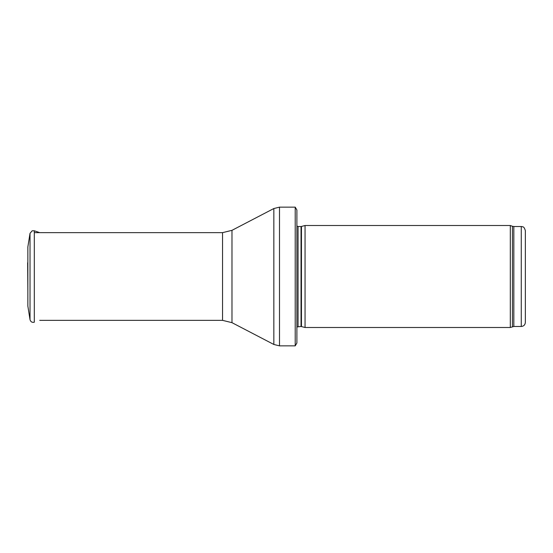 <?xml version="1.0" encoding="UTF-8"?>
<svg xmlns="http://www.w3.org/2000/svg" width="553" height="553" viewBox="0 0 553 553"><rect width="100%" height="100%" fill="white"/><g stroke="black" fill="none" stroke-linecap="round" stroke-linejoin="round"><path stroke-width="0.83" d="M521.272 326.477L521.272 226.523L522.101 226.612C522.661 227.235 523.781 225.638 525.35 230.608L525.35 322.392C525.108 324.874 523.746 326.235 521.272 326.477L513.834 326.477L510.308 327.494L305.056 327.494L305.056 225.506L510.308 225.506L510.308 327.494M301.461 326.533L301.461 226.467L301.032 226.523L301.032 326.477L305.056 327.494M301.032 326.477L296.899 326.961M296.899 210.002L296.899 342.998L295.212 345.853L295.212 207.147L296.899 210.002L296.899 331.572M295.212 345.853L279.493 345.853L273.846 344.471L231.977 322.662L222.555 320.353L39.733 320.353M27.857 246.921L27.857 306.079L30.021 319.655L30.021 233.345L27.857 246.921M32.178 230.788L30.021 233.352L32.178 230.788L34.307 230.788L34.307 322.212C32.081 322.675 30.657 321.818 30.021 319.655M27.65 262.799L27.857 291.161M521.272 226.523L513.834 226.523L513.834 326.477M513.834 226.523L512.437 226.281L512.437 326.719M301.032 226.523L298.06 226.523L298.06 326.477M295.212 207.147L279.493 207.147L279.493 345.853M222.555 320.353L222.555 232.647L231.977 230.338L273.846 208.529L273.846 344.471M231.977 230.338L231.977 322.662M512.437 226.281L510.308 225.506M301.461 226.467L305.056 225.506M298.06 226.523L296.899 226.039M273.846 208.529L279.493 207.147M222.555 232.647L34.307 232.647M39.733 232.647L34.307 230.788"/></g></svg>
